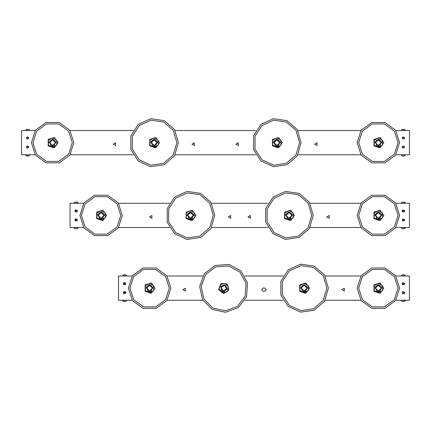 <?xml version="1.0" encoding="UTF-8"?>
<svg xmlns="http://www.w3.org/2000/svg" width="431" height="431" viewBox="0 0 431 431"><rect width="100%" height="100%" fill="white"/><g stroke="black" fill="none" stroke-linecap="round" stroke-linejoin="round"><path stroke-width="0.65" d="M235.854 144.191L238.273 142.796L238.273 145.586L235.854 144.191M314.646 144.191L317.065 142.796L317.065 145.586L314.646 144.191M191.924 144.191L194.343 142.796L194.343 145.586L191.924 144.191M113.132 144.191L115.551 142.796L115.551 145.586L113.132 144.191M404.607 138.13L402.78 139.186L402.78 137.074L404.607 138.13M404.607 147.224L402.78 148.28L402.78 146.168L404.607 147.224M28.829 138.13L27.002 139.186L27.002 137.074L28.829 138.13M28.829 147.224L27.002 148.28L27.002 146.168L28.829 147.224M35.223 130.555L21.55 130.555L21.55 154.799L35.223 154.799M395.777 154.799L409.45 154.799L409.45 130.555L395.777 130.555M360.962 130.555L297.859 130.555M255.863 130.555L175.137 130.555M133.141 130.555L70.037 130.555M360.962 154.799L297.859 154.799M255.863 154.799L175.137 154.799M133.141 154.799L70.037 154.799M402.171 138.162L402.479 137.381L402.171 138.162L403.389 136.972L404.607 138.162L404.3 137.381L404.607 138.162M402.171 147.251L402.479 146.475L402.171 147.251L403.389 146.066L404.607 147.251L404.3 146.475L404.607 147.251M26.393 138.162L26.7 137.381L26.393 138.162L27.611 136.972L28.829 138.162L28.521 137.381L28.829 138.162M26.393 147.251L26.7 146.475L26.393 147.251L27.611 146.066L28.829 147.251L28.521 146.475L28.829 147.251M279.891 142.677L276.858 139.644L273.83 142.677L276.858 145.705L279.891 142.677M279.708 142.677L276.858 145.527L274.014 142.677L276.858 139.827L279.708 142.677M278.841 145.306L278.022 146.508L276.934 146.777L276.912 145.705L276.788 146.777L276.088 146.766L274.881 145.306M273.453 142.839L273.437 142.542M280.285 142.542L280.269 142.839M301.102 142.677L297.255 129.569L286.933 120.626L273.41 118.681L260.987 124.354L253.6 135.846L253.6 149.509L260.987 161L273.41 166.673L286.933 164.728L297.255 155.785L301.102 142.677M282.316 142.677L278.545 147.865L272.446 145.883L272.446 139.472L278.545 137.489L282.316 142.677M276.858 137.845L272.678 140.253L272.667 145.08L276.837 147.51L281.039 145.107L281.05 140.269L276.858 137.845M278.367 145.694L280.166 141.643L276.858 139.094L273.556 141.643L275.355 145.694M276.023 146.114L276.454 145.872L276.454 146.362L276.023 146.114M277.128 146.114L277.553 145.872L277.553 146.362L277.128 146.114M381.397 142.677L378.37 139.644L375.336 142.677L378.37 145.705L381.397 142.677M381.219 142.677L378.37 145.527L375.52 142.677L378.37 139.827L381.219 142.677M380.352 145.306L379.533 146.508L378.44 146.777L378.423 145.705L378.299 146.777L377.594 146.766L376.387 145.306M374.965 142.839L374.948 142.542M381.791 142.542L381.774 142.839M399.58 142.677L395.534 130.21L384.926 122.501L371.813 122.501L361.205 130.21L357.154 142.677L361.205 155.144L371.813 162.853L384.926 162.853L395.534 155.144L399.58 142.677M383.859 142.677L380.067 147.898L373.925 145.904L373.925 139.45L380.067 137.457L383.859 142.677M378.37 137.845L374.189 140.253L374.173 145.08L378.343 147.51L382.55 145.107L382.561 140.269L378.37 137.845M379.878 145.694L381.677 141.643L378.37 139.094L375.062 141.643L376.861 145.694M377.534 146.114L377.96 145.872L377.96 146.362L377.534 146.114M378.633 146.114L379.064 145.872L379.064 146.362L378.633 146.114M55.664 142.677L52.63 139.644L49.597 142.677L52.63 145.705L55.664 142.677M55.48 142.677L52.63 145.527L49.78 142.677L52.63 139.827L55.48 142.677M54.613 145.306L53.794 146.508L52.701 146.777L52.684 145.705L52.56 146.777L51.855 146.766L50.648 145.306M49.226 142.839L49.209 142.542M56.052 142.542L56.035 142.839M73.841 142.677L69.795 130.21L59.187 122.501L46.074 122.501L35.466 130.21L31.415 142.677L35.466 155.144L46.074 162.853L59.187 162.853L69.795 155.144L73.841 142.677M58.12 142.677L54.328 147.898L48.186 145.904L48.186 139.45L54.328 137.457L58.12 142.677M52.63 137.845L48.45 140.253L48.434 145.08L52.604 147.51L56.811 145.107L56.822 140.269L52.63 137.845M54.139 145.694L55.938 141.643L52.63 139.094L49.323 141.643L51.122 145.694M51.795 146.114L52.221 145.872L52.221 146.362L51.795 146.114M52.894 146.114L53.325 145.872L53.325 146.362L52.894 146.114M157.17 142.677L154.136 139.644L151.109 142.677L154.136 145.705L157.17 142.677M156.927 142.677L154.136 145.462L151.351 142.677L154.136 139.886L156.927 142.677M156.119 145.306L155.3 146.508L154.212 146.777L154.19 145.705L154.066 146.777L153.366 146.766L152.159 145.306M150.731 142.839L150.715 142.542M157.563 142.542L157.547 142.839M178.38 142.677L174.533 129.569L164.211 120.626L150.688 118.681L138.265 124.354L130.879 135.846L130.879 149.509L138.265 161L150.688 166.673L164.211 164.728L174.533 155.785L178.38 142.677M159.594 142.677L155.823 147.865L149.724 145.883L149.724 139.472L155.823 137.489L159.594 142.677M154.136 137.845L149.956 140.253L149.945 145.08L154.115 147.51L158.317 145.107L158.328 140.269L154.136 137.845M155.645 145.694L157.444 141.643L154.136 139.094L150.834 141.643L152.633 145.694M153.301 146.114L153.732 145.872L153.732 146.362L153.301 146.114M154.406 146.114L154.831 145.872L154.831 146.362L154.406 146.114M29.798 154.95L25.424 154.95L26.458 156.022L28.764 156.022L29.798 154.799M405.576 154.95L401.202 154.95L402.236 156.022L404.542 156.022L405.576 154.799M401.202 130.404L405.576 130.404L404.542 129.332L402.236 129.332L401.202 130.555M25.424 130.404L29.798 130.404L28.764 129.332L26.458 129.332L25.424 130.555M326.768 216.922L329.187 215.527L329.187 218.318L326.768 216.922M149.498 216.922L151.917 215.527L151.917 218.318L149.498 216.922M228.29 216.922L230.709 215.527L230.709 218.318L228.29 216.922M247.976 216.922L250.395 215.527L250.395 218.318L247.976 216.922M404.661 210.921L402.753 212.025L402.753 209.822L404.661 210.921M404.661 219.891L402.753 220.995L402.753 218.792L404.661 219.891M77.37 210.921L75.463 212.025L75.463 209.822L77.37 210.921M77.37 219.891L75.463 220.995L75.463 218.792L77.37 219.891M83.711 203.287L70.037 203.287L70.037 227.53L83.711 227.53M395.777 227.53L409.45 227.53L409.45 203.287L395.777 203.287M360.962 203.287L309.981 203.287M267.985 203.287L211.502 203.287M169.507 203.287L118.525 203.287M360.962 227.53L309.981 227.53M267.985 227.53L211.502 227.53M169.507 227.53L118.525 227.53M402.845 212.074L402.748 209.945L404.607 210.985L403.933 212.074M404.607 210.985L404.3 211.793L404.607 210.985L404.3 210.172L404.607 210.985M402.479 210.172L402.171 210.985L402.479 211.793L402.171 210.985L402.479 210.172M404.3 220.764L404.607 219.955L403.933 221.044L404.607 219.955L404.3 219.142L404.607 219.955L402.748 218.916L402.845 221.044L402.581 220.866M402.479 220.764L402.479 219.142L402.527 220.817M75.554 212.074L74.881 210.985L76.74 209.945L76.643 212.074M74.881 210.985L75.188 211.793L74.881 210.985L75.188 210.172L74.881 210.985M77.009 210.172L77.316 210.985L77.009 211.793L77.316 210.985L77.009 210.172M75.29 220.866L74.881 219.955L76.74 218.916L76.643 221.044L77.009 219.142L77.009 220.764M75.188 220.764L74.881 219.955L75.236 220.817M74.881 219.955L75.188 219.142L74.881 219.955M292.013 215.408L288.98 212.375L285.952 215.408L288.98 218.436L292.013 215.408M291.83 215.408L288.98 218.258L286.136 215.408L288.98 212.558L291.83 215.408M290.963 218.038L290.144 219.239L289.056 219.508L289.034 218.436L288.91 219.508L288.21 219.498L287.003 218.038M285.575 215.57L285.559 215.274M292.407 215.274L292.39 215.57M313.224 215.408L309.377 202.301L299.055 193.357L285.532 191.412L273.109 197.086L265.722 208.577L265.722 222.24L273.109 233.731L285.532 239.404L299.055 237.459L309.377 228.516L313.224 215.408M294.438 215.408L290.666 220.597L284.568 218.614L284.568 212.203L290.666 210.22L294.438 215.408M288.98 210.576L284.799 212.984L284.789 217.811L288.959 220.241L293.161 217.838L293.172 213L288.98 210.576M290.489 218.425L292.288 214.374L288.98 211.826L285.678 214.374L287.477 218.425M288.145 218.846L288.576 218.603L288.576 219.093L288.145 218.846M289.249 218.846L289.675 218.603L289.675 219.093L289.249 218.846M381.397 215.408L378.37 212.375L375.336 215.408L378.37 218.436L381.397 215.408M381.219 215.408L378.37 218.258L375.52 215.408L378.37 212.558L381.219 215.408M380.352 218.038L379.533 219.239L378.44 219.508L378.423 218.436L378.299 219.508L377.594 219.498L376.387 218.038M374.965 215.57L374.948 215.274M381.791 215.274L381.774 215.57M399.58 215.408L395.534 202.942L384.926 195.232L371.813 195.232L361.205 202.942L357.154 215.408L361.205 227.875L371.813 235.585L384.926 235.585L395.534 227.875L399.58 215.408M383.859 215.408L380.067 220.629L373.925 218.636L373.925 212.181L380.067 210.188L383.859 215.408M378.37 210.576L374.189 212.984L374.173 217.811L378.343 220.241L382.55 217.838L382.561 213L378.37 210.576M379.878 218.425L381.677 214.374L378.37 211.826L375.062 214.374L376.861 218.425M377.534 218.846L377.96 218.603L377.96 219.093L377.534 218.846M378.633 218.846L379.064 218.603L379.064 219.093L378.633 218.846M104.146 215.408L101.118 212.375L98.085 215.408L101.118 218.436L104.146 215.408M103.968 215.408L101.118 218.258L98.268 215.408L101.118 212.558L103.968 215.408M103.101 218.038L102.282 219.239L101.188 219.508L101.172 218.436L101.048 219.508L100.342 219.498L99.135 218.038M97.713 215.57L97.697 215.274M104.539 215.274L104.523 215.57M122.329 215.408L118.283 202.942L107.675 195.232L94.561 195.232L83.953 202.942L79.902 215.408L83.953 227.875L94.561 235.585L107.675 235.585L118.283 227.875L122.329 215.408M106.608 215.408L102.815 220.629L96.673 218.636L96.673 212.181L102.815 210.188L106.608 215.408M101.118 210.576L96.937 212.984L96.921 217.811L101.091 220.241L105.299 217.838L105.309 213L101.118 210.576M102.626 218.425L104.426 214.374L101.118 211.826L97.81 214.374L99.609 218.425M100.283 218.846L100.709 218.603L100.709 219.093L100.283 218.846M101.382 218.846L101.813 218.603L101.813 219.093L101.382 218.846M193.535 215.408L190.502 212.375L187.474 215.408L190.502 218.436L193.535 215.408M193.293 215.408L190.502 218.194L187.717 215.408L190.502 212.618L193.293 215.408M192.485 218.038L191.666 219.239L190.577 219.508L190.556 218.436L190.432 219.508L189.732 219.498L188.525 218.038M187.097 215.57L187.081 215.274M193.928 215.274L193.912 215.57M214.746 215.408L210.899 202.301L200.577 193.357L187.054 191.412L174.63 197.086L167.244 208.577L167.244 222.24L174.63 233.731L187.054 239.404L200.577 237.459L210.899 228.516L214.746 215.408M195.96 215.408L192.188 220.597L186.09 218.614L186.09 212.203L192.188 210.22L195.96 215.408M190.502 210.576L186.321 212.984L186.311 217.811L190.48 220.241L194.683 217.838L194.693 213L190.502 210.576M192.01 218.425L193.81 214.374L190.502 211.826L187.199 214.374L188.999 218.425M189.667 218.846L190.098 218.603L190.098 219.093L189.667 218.846M190.771 218.846L191.197 218.603L191.197 219.093L190.771 218.846M405.576 227.681L401.202 227.681L402.236 228.753L404.542 228.753L405.576 227.53M401.202 203.136L405.576 203.136L404.542 202.064L402.236 202.064L401.202 203.287M73.911 203.136L78.286 203.136L77.251 202.064L74.946 202.064L73.911 203.287M78.286 227.681L73.911 227.681L74.946 228.753L77.251 228.753L78.286 227.53M263.239 291.281L261.612 289.675L263.19 288.032L264.736 288.032L266.363 289.654L264.742 291.275L263.239 291.281M264.736 288.032L266.363 289.654L264.742 291.275M182.83 289.654L185.249 288.258L185.249 291.049L182.83 289.654M341.918 289.654L344.337 288.258L344.337 291.049L341.918 289.654M404.661 283.652L402.753 284.756L402.753 282.553L404.661 283.652M404.661 292.622L402.753 293.726L402.753 291.523L404.661 292.622M125.857 283.652L123.95 284.756L123.95 282.553L125.857 283.652M125.857 292.622L123.95 293.726L123.95 291.523L125.857 292.622M132.198 276.018L118.525 276.018L118.525 300.262L132.198 300.262M395.777 300.262L409.45 300.262L409.45 276.018L395.777 276.018M360.962 276.018L325.13 276.018M283.14 276.018L244.835 276.018M202.845 276.018L167.012 276.018M360.962 300.262L325.13 300.262M283.14 300.262L244.835 300.262M202.845 300.262L167.012 300.262M402.845 284.805L402.748 282.677L404.607 283.717L403.933 284.805M404.607 283.717L404.3 284.525L404.607 283.717L404.3 282.903L404.607 283.717M402.479 282.903L402.171 283.717L402.479 284.525L402.479 282.903M404.3 293.495L404.607 292.687L403.933 293.775L404.607 292.687L404.3 291.873L404.607 292.687L402.748 291.647L402.845 293.775L402.581 293.597M402.479 293.495L402.479 291.873L402.527 293.549M124.042 284.805L123.368 283.717L125.227 282.677L125.13 284.805M123.675 282.903L123.368 283.717L123.675 284.525L123.368 283.717L123.74 282.838M125.496 282.903L125.496 284.525L125.496 282.903M123.778 293.597L123.368 292.687L125.227 291.647L125.13 293.775L125.496 291.873L125.496 293.495M123.675 293.495L123.368 292.687L123.724 293.549M123.368 292.687L123.675 291.873L123.368 292.687M307.163 288.14L304.135 285.106L301.102 288.14L304.135 291.167L307.163 288.14M306.985 288.14L304.135 290.99L301.285 288.14L304.135 285.29L306.985 288.14M302.632 291.167L302.153 290.769M300.73 288.301L300.714 288.005M306.118 290.769L304.911 292.229L304.205 292.24L304.189 291.167L304.065 292.24L302.971 291.97L300.827 287.105L304.135 284.557L307.443 287.105L305.644 291.157M307.556 288.005L307.54 288.301M328.379 288.14L324.532 275.032L314.204 266.089L300.687 264.144L288.258 269.817L280.872 281.308L280.872 294.971L288.258 306.463L300.687 312.136L314.204 310.191L324.532 301.247L328.379 288.14L324.532 301.247L314.204 310.191L300.687 312.136L288.258 306.463L280.872 294.971L280.872 281.308L288.258 269.817L300.687 264.144L314.204 266.089L324.532 275.032L328.379 288.14L324.532 301.247L314.204 310.191L300.687 312.136L288.258 306.463L280.872 294.971L280.872 281.308L288.258 269.817L300.687 264.144L314.204 266.089L324.532 275.032L328.379 288.14M309.587 288.14L305.821 293.328L299.723 291.345L299.723 284.934L305.821 282.952L309.587 288.14M304.135 283.307L299.954 285.715L299.938 290.542L304.108 292.972L308.316 290.569L308.327 285.731L304.135 283.307M303.3 291.577L303.726 291.334L303.726 291.825L303.3 291.577M304.399 291.577L304.83 291.334L304.83 291.825L304.399 291.577M381.397 288.14L378.37 285.106L375.336 288.14L378.37 291.167L381.397 288.14M381.219 288.14L378.37 290.99L375.52 288.14L378.37 285.29L381.219 288.14M380.352 290.769L379.533 291.97L378.44 292.24L378.423 291.167L378.299 292.24L377.594 292.229L376.387 290.769M374.965 288.301L374.948 288.005M381.791 288.005L381.774 288.301M399.58 288.14L395.534 275.673L384.926 267.963L371.813 267.963L361.205 275.673L357.154 288.14L361.205 300.606L371.813 308.316L384.926 308.316L395.534 300.606L399.58 288.14L395.534 300.606L384.926 308.316L371.813 308.316L361.205 300.606L357.154 288.14L361.205 275.673L371.813 267.963L384.926 267.963L395.534 275.673L399.58 288.14L395.534 300.606L384.926 308.316L371.813 308.316L361.205 300.606L357.154 288.14L361.205 275.673L371.813 267.963L384.926 267.963L395.534 275.673L399.58 288.14M383.859 288.14L380.067 293.36L373.925 291.367L373.925 284.913L380.067 282.919L383.859 288.14M378.37 283.307L374.189 285.715L374.173 290.542L378.343 292.972L382.55 290.569L382.561 285.731L378.37 283.307M379.878 291.157L381.677 287.105L378.37 284.557L375.062 287.105L376.861 291.157M377.534 291.577L377.96 291.334L377.96 291.825L377.534 291.577M378.633 291.577L379.064 291.334L379.064 291.825L378.633 291.577M152.633 288.14L149.605 285.106L146.572 288.14L149.605 291.167L152.633 288.14M152.455 288.14L149.605 290.99L146.755 288.14L149.605 285.29L152.455 288.14M151.588 290.769L150.769 291.97L149.676 292.24L149.659 291.167L149.535 292.24L148.83 292.229L147.623 290.769M146.201 288.301L146.184 288.005M153.027 288.005L153.01 288.301M170.816 288.14L166.77 275.673L156.162 267.963L143.049 267.963L132.441 275.673L128.39 288.14L132.441 300.606L143.049 308.316L156.162 308.316L166.77 300.606L170.816 288.14M155.095 288.14L151.303 293.36L145.161 291.367L145.161 284.913L151.303 282.919L155.095 288.14M149.605 283.307L145.425 285.715L145.409 290.542L149.579 292.972L153.786 290.569L153.797 285.731L149.605 283.307M151.114 291.157L152.913 287.105L149.605 284.557L146.298 287.105L148.097 291.157M148.77 291.577L149.196 291.334L149.196 291.825L148.77 291.577M149.869 291.577L150.3 291.334L150.3 291.825L149.869 291.577M226.679 289.196L224.896 285.3L221.001 287.084L222.784 290.979L226.679 289.196M226.453 289.109L222.87 290.753L221.227 287.165L224.81 285.527L226.453 289.109M221.378 290.456L221.065 289.912M220.591 287.105L220.683 286.82M224.783 291.291L223.139 292.245L222.477 292.008L222.832 290.995L222.342 291.959L221.415 291.324L221.103 286.017L225.09 284.783L227.299 288.323L224.201 291.496M227.094 289.206L226.975 289.481M246.564 296.593L247.523 282.968L240.967 270.98L228.974 264.445L215.349 265.431L204.418 273.626L199.655 286.432L202.57 299.777L212.241 309.426L225.591 312.319L238.386 307.535L246.564 296.593L238.386 307.535L225.591 312.319L212.241 309.426L202.57 299.777L199.655 286.432L204.418 273.626L215.349 265.431L228.974 264.445L240.967 270.98L247.523 282.968L246.564 296.593L238.386 307.535L225.591 312.319L212.241 309.426L202.57 299.777L199.655 286.432L204.418 273.626L215.349 265.431L228.974 264.445L240.967 270.98L247.523 282.968L246.564 296.593M228.953 290.041L223.608 293.592L218.587 289.605L220.823 283.598L227.229 283.867L228.953 290.041M225.526 283.609L220.764 284.406L219.072 288.926L222.132 292.66L226.911 291.873L228.608 287.342L225.526 283.609M221.857 291.07L222.342 290.99L222.17 291.453L221.857 291.07M222.892 291.458L223.377 291.372L223.204 291.835L222.892 291.458M405.576 300.412L401.202 300.412L402.236 301.484L404.542 301.484L405.576 300.262M401.202 275.867L405.576 275.867L404.542 274.795L402.236 274.795L401.202 276.018M122.399 275.867L126.773 275.867L125.739 274.795L123.433 274.795L122.399 276.018M126.773 300.412L122.399 300.412L123.433 301.484L125.739 301.484L126.773 300.262M299.588 142.677L295.984 154.966L286.303 163.349L273.626 165.175L261.978 159.853L255.055 149.083L255.055 136.271L261.978 125.502L273.626 120.179L286.303 122L295.984 130.388L299.588 142.677M398.066 142.677L394.306 154.255L384.457 161.41L372.282 161.41L362.433 154.255L358.673 142.677L362.433 131.099L372.282 123.945L384.457 123.945L394.306 131.099L398.066 142.677M72.327 142.677L68.567 154.255L58.718 161.41L46.543 161.41L36.694 154.255L32.934 142.677L36.694 131.099L46.543 123.945L58.718 123.945L68.567 131.099L72.327 142.677M176.866 142.677L173.262 154.966L163.581 163.349L150.904 165.175L139.256 159.853L132.333 149.083L132.333 136.271L139.256 125.502L150.904 120.179L163.581 122L173.262 130.388L176.866 142.677M311.71 215.408L308.106 227.697L298.424 236.08L285.748 237.907L274.1 232.584L267.177 221.814L267.177 209.003L274.1 198.233L285.748 192.91L298.424 194.731L308.106 203.12L311.71 215.408M398.066 215.408L394.306 226.986L384.457 234.141L372.282 234.141L362.433 226.986L358.673 215.408L362.433 203.831L372.282 196.676L384.457 196.676L394.306 203.831L398.066 215.408M120.815 215.408L117.054 226.986L107.206 234.141L95.03 234.141L85.182 226.986L81.421 215.408L85.182 203.831L95.03 196.676L107.206 196.676L117.054 203.831L120.815 215.408M213.232 215.408L209.628 227.697L199.946 236.08L187.269 237.907L175.622 232.584L168.699 221.814L168.699 209.003L175.622 198.233L187.269 192.91L199.946 194.731L209.628 203.12L213.232 215.408M326.865 288.14L323.255 300.429L313.579 308.812L300.903 310.638L289.249 305.315L282.327 294.545L282.327 281.734L289.249 270.964L300.903 265.641L313.579 267.462L323.255 275.851L326.865 288.14M398.066 288.14L394.306 299.717L384.457 306.872L372.282 306.872L362.433 299.717L358.673 288.14L362.433 276.562L372.282 269.407L384.457 269.407L394.306 276.562L398.066 288.14M169.302 288.14L165.542 299.717L155.693 306.872L143.518 306.872L133.669 299.717L129.909 288.14L133.669 276.562L143.518 269.407L155.693 269.407L165.542 276.562L169.302 288.14M245.142 296.065L237.476 306.322L225.478 310.81L212.962 308.095L203.901 299.049L201.169 286.534L205.635 274.531L215.883 266.848L228.651 265.927L239.9 272.053L246.047 283.291L245.142 296.065"/></g></svg>
